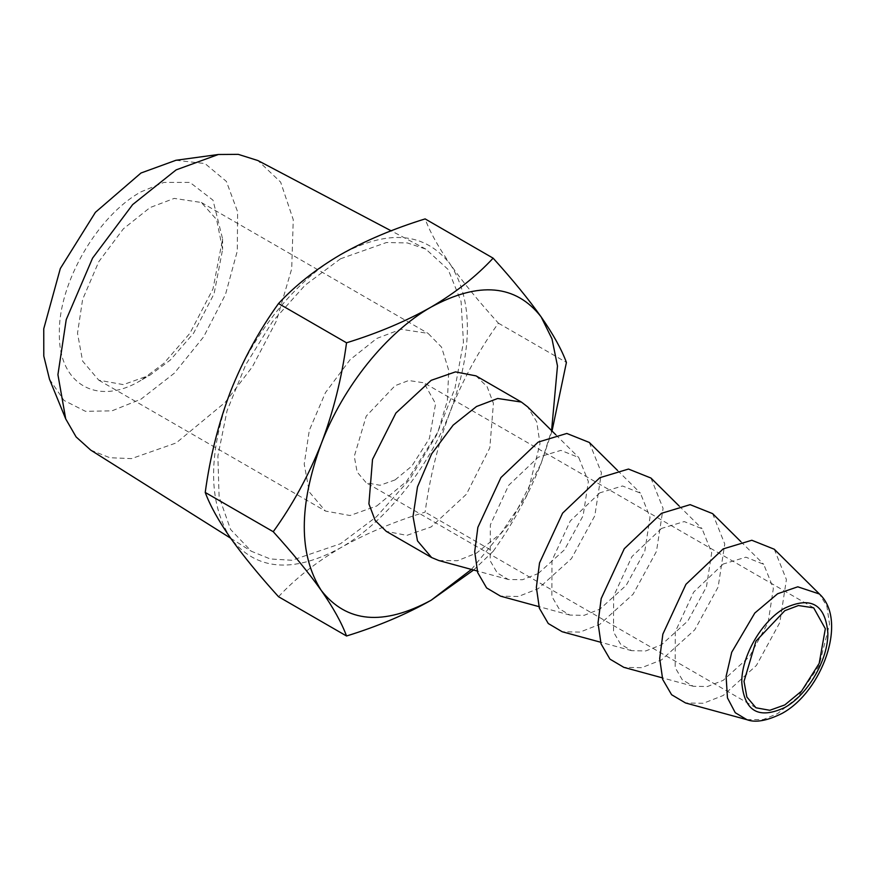 <?xml version="1.0" encoding="UTF-8"?>
<svg xmlns="http://www.w3.org/2000/svg" width="875" height="875" viewBox="0 0 875 875"><rect width="100%" height="100%" fill="white"/><g stroke="black" fill="none" stroke-linecap="round" stroke-linejoin="round"><path stroke-width="0.66" stroke-dasharray="4.38 3.28" d="M140.995 380.33C97.377 406.809 58.253 384.212 59.38 333.211C58.253 283.5 97.377 215.731 140.995 191.855L163.844 182.427L189.963 182.427L212.997 200.167L222.6 238.973L213.008 288.87L189.963 333.211L163.844 363.366L140.995 380.33L150.062 375.091L170.373 360.019L193.583 333.211L214.069 293.792L222.6 249.441L216.639 219.625L201.359 202.486L174.245 198.395L150.062 207.561L123.353 228.856L98.766 261.712L82.611 299.436L77.514 333.211L82.611 361.102L98.766 380.177L123.353 384.628L150.062 375.102M175.941 160.278L204.969 163.538L226.373 181.409L237.606 211.783L237.3 251.016L225.509 294.427L203.634 336.853L174.3 373.209L140.995 399.175L111.923 410.867L85.455 411.305L64.006 400.444L49.503 379.269M376.764 505.98L406.547 481.403L437.839 432.141L447.377 400.641L448.777 370.508L441.558 347.145L428.061 333.364L400.947 329.273L376.764 338.45L350.055 359.745L325.467 392.602L309.312 430.325L304.216 464.1L309.312 491.991L325.467 511.066L350.055 515.517L376.764 505.98M90.737 450.122L109.856 457.734L131.48 458.62L176.17 442.947L225.214 402.336L252.405 366.767L276.489 320.764L291.692 268.855L293.256 219.68L280.634 182.109L257.917 160.552M395.084 479.916L411.841 466.091L429.439 438.375L435.597 403.714L423.938 382.812L408.691 380.516L395.084 385.678L366.231 416.139L354.277 456.356L357.142 472.041L366.231 482.77L380.067 485.275L395.084 479.916M340.484 258.803L305.014 285.305L272.508 321.628L245.755 364.689L227.03 410.802L217.875 456.127L219.1 496.847L230.584 529.462L251.333 551.239L270.255 558.961L292.009 560.273L340.484 543.747L376.611 516.644L409.598 479.391L436.516 435.291L454.989 388.227L463.433 342.322L461.081 301.547L448.153 269.522L425.786 249.08L407.334 242.933L386.444 242.517L340.484 258.803M278.534 596.728C295.345 578.583 315.995 562.297 340.484 547.87C365.137 533.87 393.356 521.948 425.119 512.094C429.92 476.613 438.353 442.947 450.428 411.097C462.941 379.564 478.931 350.262 498.422 323.181C478.964 301.7 462.973 282.144 450.428 264.502C473.036 300.311 473.036 349.18 450.428 411.097C428.531 468.475 385 522.637 340.484 547.87C292.534 573.716 255.894 570.445 230.541 538.048C207.944 502.228 207.944 453.37 230.541 391.453C252.448 334.064 295.98 279.912 340.484 254.68C388.434 228.823 425.086 232.094 450.428 264.502C438.375 247.155 429.931 231.952 425.119 218.903M498.422 323.181L566.42 362.447M552.027 431.025L541.111 463.444C528.609 494.977 512.619 524.278 493.128 551.359L425.119 512.094M493.128 551.359L473.594 570.019M774.277 549.238L786.417 579.578L779.8 622.584L756.416 665.438L723.166 695.505L703.358 703.281L685.53 702.964M471.417 569.428L511.47 520.8L541.111 463.444L551.578 430.577M723.166 564.047L693.623 592.156L675.303 631.695L675.183 667.614L682.248 679.755L693.306 686.284L707.448 686.536L723.166 680.367L749.547 656.513L768.108 622.508L773.358 588.383L763.722 564.309L745.894 557.178L723.166 564.047M476.055 375.889L487.145 386.75L493.423 403.386L489.814 447.814L466.43 494.211L431.167 526.925L406.875 535.369L386.28 531.366M712.622 513.636L724.752 543.977L718.145 586.983L694.75 629.836L661.5 659.903L641.703 667.68L623.864 667.362M438.878 560.558L457.439 560.722L476.514 553.098L500.817 533.477L527.122 494.823L539.984 443.702L536.725 421.848L527.625 406.842M661.5 528.445L631.958 556.555L613.637 596.094L613.517 632.013L620.583 644.153L631.641 650.683L645.783 650.934L661.5 644.766L687.881 620.911L706.442 586.906L711.692 552.781L702.067 528.708L684.228 521.577L661.5 528.445M538.169 573.562L564.561 549.708L583.122 515.703L588.372 481.578L578.736 457.505L560.908 450.373L538.169 457.242L508.627 485.352L490.317 524.891L490.197 560.809L497.262 572.95L508.309 579.48L522.462 579.731L538.169 573.562M650.956 478.045L663.086 508.375L656.48 551.381L633.084 594.234L599.834 624.302L580.038 632.078L562.209 631.761M589.291 442.444L601.431 472.784L594.814 515.78L571.43 558.633L538.169 588.7L518.372 596.477L500.544 596.159M599.834 492.844L570.292 520.953L551.983 560.492L551.852 596.411L558.917 608.552L569.975 615.081L584.128 615.333L599.834 609.164L626.227 585.309L644.788 551.305L650.027 517.18L640.402 493.106L622.562 485.975L599.834 492.844M746.878 719.677L763.284 719.534L777.645 713.584L797.519 697.539L819.022 665.941L829.533 624.148L826.875 606.277L819.438 594.005M222.6 238.973L222.6 249.441M201.359 202.486L428.061 333.364M98.766 380.177L325.467 511.066M230.672 538.223L251.333 551.239M425.786 249.08L391.147 230.814M813.673 607.83L423.938 382.812M755.967 707.788L366.231 482.77M740.83 541.603L763.722 564.309M693.306 686.284L662.189 677.808M555.833 434.798L578.736 457.505M508.309 579.48L477.203 571.003M679.164 506.002L702.067 528.708M631.641 650.683L600.534 642.206M617.498 470.4L640.402 493.106M569.975 615.081L538.869 606.605"/><path stroke-width="1.31" d="M65.712 418.906L49.503 379.269L43.794 356.092L43.75 328.803L60.32 268.538L95.419 212.308L140.995 173.009L175.941 160.278L218.367 154.492L176.17 169.87L132.65 204.586L92.564 258.136L66.227 319.627L57.925 374.675L65.712 418.906L76.103 436.92L90.737 450.122L230.672 538.223M391.147 230.814L257.917 160.552L238.284 154.361L218.367 154.492M784.82 704.922L801.577 691.097L819.186 663.392L825.333 628.72L813.673 607.83L798.427 605.533L784.82 610.684L755.967 641.145L744.013 681.363L746.878 697.058L755.967 707.788L769.803 710.292L784.82 704.922M493.128 258.169L425.119 218.903C393.356 228.758 365.137 240.68 340.484 254.68C315.995 269.106 295.345 285.392 278.534 303.537C259.077 330.553 243.086 359.855 230.541 391.453C218.487 423.237 210.044 456.903 205.231 492.45C210.033 505.466 218.466 520.669 230.541 538.048C243.053 555.647 259.044 575.203 278.534 596.728L346.533 635.994C341.742 622.978 333.309 607.775 321.223 590.395C308.722 572.797 292.72 553.23 273.241 531.716C292.688 504.7 308.689 475.398 321.223 443.811C333.288 412.016 341.72 378.35 346.533 342.803C377.967 333.091 406.186 321.169 431.167 307.038C455.416 292.797 476.066 276.511 493.128 258.169C512.575 279.65 528.577 299.206 541.111 316.859C553.175 334.206 561.608 349.398 566.42 362.447L552.027 431.025M473.594 570.019L431.167 600.217C406.186 614.359 377.967 626.281 346.533 635.994M278.534 303.537L346.533 342.803M205.231 492.45L273.241 531.716M746.878 719.677L685.53 702.964L671.606 694.728L662.692 679.427L659.684 658.569L662.845 634.167L685.934 584.336L723.166 548.909L751.811 540.258L774.277 549.238L819.438 594.005L797.77 586.808L777.645 593.731L754.808 613.036L731.719 652.247L726.108 676.364L727.453 697.867L735.241 712.698L746.878 719.677C755.409 722.947 767.167 720.836 782.163 713.355C822.03 691.709 848.258 620.561 819.438 594.005M551.578 430.577L557.484 365.98L551.994 338.855L541.111 316.859C515.769 284.452 479.117 281.181 431.167 307.038C386.662 332.259 343.131 386.422 321.223 443.811C298.627 505.717 298.627 554.586 321.223 590.395C346.577 622.803 383.217 626.073 431.167 600.217L471.417 569.428M431.627 557.55L386.28 531.366L375.189 520.505L368.911 503.869L372.52 459.441L395.905 413.044L431.167 380.33L455.459 371.886L476.055 375.889L521.391 402.062L497.667 398.486L476.514 406.503L453.141 425.141L431.627 453.884L417.484 486.894L413.033 516.447L417.484 540.859L431.627 557.55L438.878 560.558L477.203 571.003M662.189 677.808L623.864 667.362L609.941 659.127L601.038 643.825L598.019 622.967L601.191 598.566L624.269 548.734L661.5 513.308L690.145 504.656L712.622 513.636L740.83 541.603M555.833 434.798L527.625 406.842L521.391 402.062M600.534 642.206L562.209 631.761L548.275 623.525L539.372 608.223L536.364 587.366L539.525 562.964L562.603 513.133L599.834 477.706L628.48 469.055L650.956 478.045L679.164 506.002M538.869 606.605L500.544 596.159L486.609 587.923L477.706 572.622L474.698 551.764L477.859 527.363L500.948 477.531L538.169 442.105L566.814 433.453L589.291 442.444L617.498 470.4M784.82 608.125C761.83 620.714 741.202 656.447 741.792 682.642C744.352 711.353 758.691 719.633 784.82 707.492C807.811 694.903 828.439 659.17 827.848 632.964C825.3 604.264 810.961 595.984 784.82 608.125"/></g></svg>
